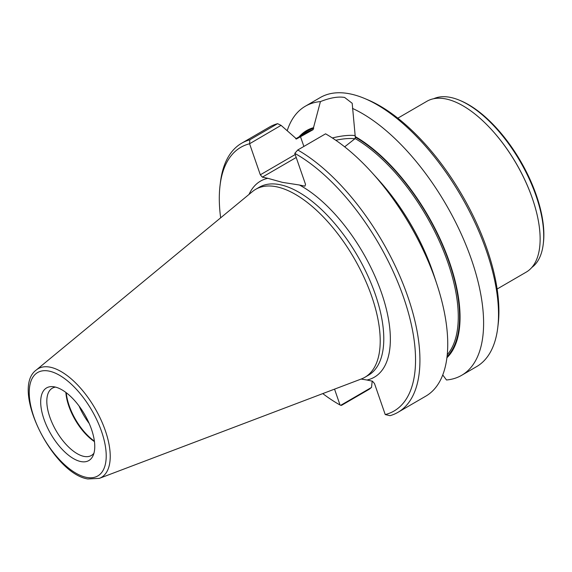 <?xml version="1.0" encoding="UTF-8"?>
<svg xmlns="http://www.w3.org/2000/svg" width="572" height="572" viewBox="0 0 572 572"><rect width="100%" height="100%" fill="white"/><g stroke="black" fill="none" stroke-linecap="round" stroke-linejoin="round"><path stroke-width="0.86" d="M299.006 136.894A133.912 62.248 -120.2 0 1 313.513 127.67L320.427 101.594C330.223 97.733 338.288 96.353 344.63 97.455L352.188 103.282L355.305 137.137A133.197 61.912 59.8 0 1 443.586 247.755A133.197 61.912 59.8 0 1 447.011 356.671M344.673 146.832L355.14 138.56L355.305 137.137M531.753 267.517A97.719 45.424 -120.2 0 0 543.243 244.144A97.719 45.424 -120.2 0 0 459.681 100.322A97.719 45.424 -120.2 0 0 450.808 97.476A97.719 45.424 -120.2 0 0 433.69 98.727M397.84 118.161L426.912 101.273A98.806 45.932 59.8 0 1 446.181 99.006A98.806 45.932 59.8 0 1 492.013 130.18A98.806 45.932 59.8 0 1 533.311 201.265A98.806 45.932 59.8 0 1 526.183 272.143L497.111 289.032M364.714 98.52L367.775 99.807A152.488 70.885 59.8 0 1 498.169 324.245L497.769 327.534A155.598 72.329 -120.2 0 0 364.714 98.52A155.598 72.329 -120.2 0 0 350.586 93.994A155.598 72.329 -120.2 0 0 320.241 97.562L305.291 106.249A155.598 72.329 -120.2 0 0 287.201 130.709M442.721 374.925L446.489 379.987A155.598 72.329 -120.2 0 0 461.625 375.332L476.576 366.645A155.598 72.329 -120.2 0 0 497.769 327.534M54.812 386.944A42.013 19.527 -120.2 0 0 52.731 386.636A42.013 19.527 -120.2 0 0 44.587 420.878A42.013 19.527 -120.2 0 0 80.638 461.518A42.013 19.527 -120.2 0 0 92.957 455.877A42.013 19.527 -120.2 0 0 85.543 416.066A42.013 19.527 -120.2 0 0 54.812 386.944M55.505 387.101A38.903 18.082 -120.2 0 0 52.309 388.195A38.903 18.082 -120.2 0 0 52.66 424.088A38.903 18.082 -120.2 0 0 83.805 456.363A38.903 18.082 -120.2 0 0 91.391 455.469A38.903 18.082 -120.2 0 0 93.93 453.231M65.88 392.428A38.903 18.082 -120.2 0 0 94.437 441.584M66.266 392.721A39.368 18.297 -120.2 0 0 94.38 441.105M79.05 405.984A39.368 18.297 -120.2 0 0 89.182 423.43M361.354 378.964A108.687 50.522 -120.2 0 0 364.857 377.298A108.687 50.522 -120.2 0 0 363.871 277.012A108.687 50.522 -120.2 0 0 276.855 186.851A108.687 50.522 -120.2 0 0 255.655 189.339A108.687 50.522 -120.2 0 0 252.474 191.563L36.336 369.962A62.877 29.229 59.8 0 1 50.436 367.238A62.877 29.229 59.8 0 1 101.752 421.557A62.877 29.229 59.8 0 1 99.321 478.378L361.354 378.964M461.625 375.332A155.598 72.329 -120.2 0 0 465.765 244.509A155.598 72.329 -120.2 0 0 352.438 108.38M249.049 194.387A113.356 52.696 59.8 0 1 267.839 178.314L282.432 182.368L299.442 185.013A113.356 52.696 59.8 0 1 381.474 292.75A113.356 52.696 59.8 0 1 366.967 380.022L361.118 379.057M543.243 244.144L543.4 242.828A96.475 44.845 -120.2 0 0 460.903 100.836L459.681 100.322M313.513 127.67L313.141 129.658L296.432 139.003M397.955 412.326L425.775 396.167A155.598 72.329 -120.2 0 0 436.994 284.556L434.127 275.79A133.912 62.248 -120.2 0 0 378.149 179.444L371.957 172.608A155.598 72.329 -120.2 0 0 325.575 133.827L297.755 149.993A155.598 72.329 59.8 0 1 404.661 287.988A155.598 72.329 59.8 0 1 397.955 412.326A155.598 72.329 59.8 0 1 390.032 415.672L385.235 414.571L374.488 383.533L372.451 381.181L366.967 380.022M296.31 139.032A132.261 61.483 59.8 0 1 296.561 138.946L281.067 125.354L249.578 143.765A152.488 70.885 -120.2 0 0 220.027 185.643A152.488 70.885 -120.2 0 0 220.656 217.825M436.994 284.556A155.598 72.329 -120.2 0 0 371.957 172.608M277.613 123.666A155.598 72.329 -120.2 0 0 269.433 127.077L241.62 143.243A155.598 72.329 59.8 0 1 249.792 139.825L277.613 123.666L281.067 125.354M322.78 393.6A152.488 70.885 -120.2 0 0 340.033 404.99L340.74 405.298L371.528 387.416L372.186 381.124M371.528 387.416L369.29 389.217L341.477 405.376L340.74 405.298M220.027 185.643L220.427 182.354A155.598 72.329 59.8 0 1 241.62 143.243M385.235 414.571A152.488 70.885 -120.2 0 0 403.589 297.433A152.488 70.885 -120.2 0 0 294.78 153.346L305.527 184.384L304.926 186.172L299.442 185.013M267.839 178.314L262.362 177.148L260.324 174.803L249.578 143.765M334.541 389.139L340.033 404.99M320.427 101.594A155.598 72.329 -120.2 0 0 305.291 106.249M446.875 357.793A133.912 62.248 -120.2 0 0 444.215 248.37A133.912 62.248 -120.2 0 0 355.076 136.479M294.78 153.346L297.755 149.993M260.324 174.803L295.195 154.54M332.368 137.974A39.99 13.721 160.9 0 1 355.048 135.543M354.962 138.774A37.659 12.92 -19.1 0 0 335.793 140.262M296.21 157.486L262.362 177.148M249.792 139.825L249.621 143.622M533.311 201.265L533.168 200.829A97.719 45.424 -120.2 0 0 492.32 130.523L492.013 130.18M86.1 477.305A59.795 27.792 -120.2 0 0 101.523 431.395A59.795 27.792 -120.2 0 0 49.349 371.156A59.795 27.792 -120.2 0 0 33.927 417.067A59.795 27.792 -120.2 0 0 86.1 477.305M364.857 377.298L368.432 375.218A108.687 50.522 -120.2 0 0 367.446 274.939A108.687 50.522 -120.2 0 0 280.423 184.777A108.687 50.522 -120.2 0 0 259.23 187.266L255.655 189.339M313.141 129.658A132.261 61.483 -120.2 0 0 306.714 132.418L295.717 138.803M382.053 183.862A132.261 61.483 59.8 0 1 432.217 270.206M447.218 354.762A132.261 61.483 -120.2 0 0 441.677 246.496A132.261 61.483 -120.2 0 0 355.14 138.56M301.101 135.678A133.197 61.912 59.8 0 1 313.742 128.328M303.875 146.439L300.486 136.665M36.336 369.962C10.189 388.56 52.524 473.63 87.838 478.964L99.321 478.378"/></g></svg>
